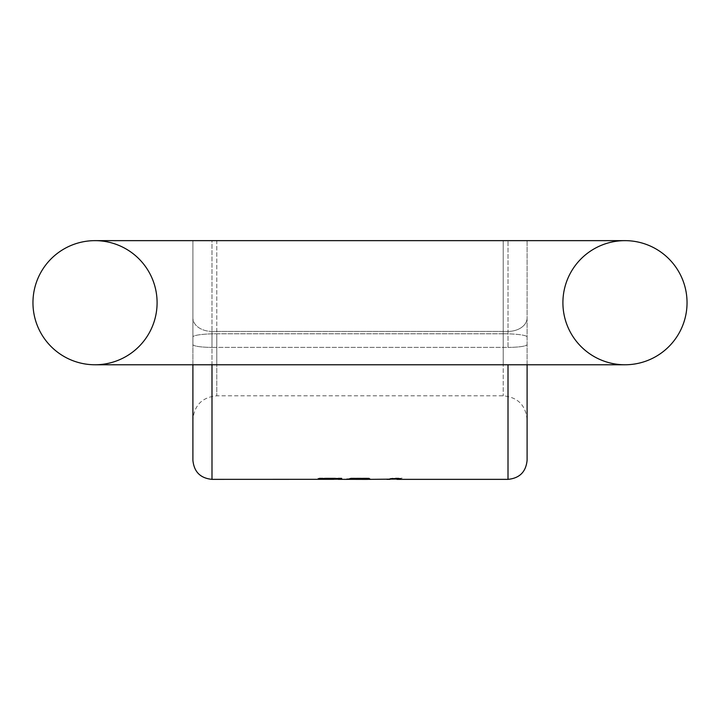 <?xml version="1.0" encoding="UTF-8"?>
<svg xmlns="http://www.w3.org/2000/svg" width="720" height="720" viewBox="0 0 720 720"><rect width="100%" height="100%" fill="white"/><g stroke="black" fill="none" stroke-linecap="round" stroke-linejoin="round"><path stroke-width="0.54" stroke-dasharray="3.6 2.7" d="M503.226 240.642L192.897 240.642L216.774 240.642L216.774 364.77L216.774 240.642L95.031 240.642A62.064 62.064 0 0 1 157.095 302.706A62.064 62.064 0 0 1 95.031 364.77L503.226 364.77L503.226 240.642L211.995 240.642L211.995 331.407L211.995 240.642L527.103 240.642L503.226 240.642L503.226 333.783L216.774 333.783L216.774 395.811L216.774 333.783L503.226 333.783L503.226 395.811L503.226 240.642L503.226 364.77L624.969 364.77A62.064 62.064 0 0 1 562.905 302.706A62.064 62.064 0 0 1 624.969 240.642L503.226 240.642M396.918 479.34L402.165 478.368L393.399 478.323L390.249 478.764L390.033 479.34M369.45 479.358L370.71 479.241L368.145 478.746L350.37 478.548L346.635 479.115L362.169 478.944C364.221 479.187 364.221 479.322 362.178 479.349M334.467 479.277L328.266 478.926L341.892 478.926L341.892 478.323L317.835 478.323L330.48 479.358M192.897 240.642L192.897 344.529L192.897 240.642L211.995 240.642M527.103 460.26L527.103 364.77M527.103 240.642L527.103 419.679L527.103 240.642M192.897 336.978L192.897 419.679L192.897 336.978A23.868 3.195 180 0 1 216.774 333.783A23.868 3.195 0 0 0 192.897 336.978M192.897 364.77L192.897 460.26M339.084 479.115L328.266 478.692L341.892 478.692L341.892 478.08L317.835 478.08L320.175 478.719L335.007 478.935M319.482 478.944L318.636 478.935C321.894 478.08 328.635 477.891 338.859 478.368L341.658 479.016M355.104 479.043C368.775 479.286 373.122 479.106 368.145 478.503L350.37 478.305L346.635 478.872L362.169 478.71C364.221 478.953 364.23 479.088 362.178 479.115L347.454 479.115L350.973 478.134L369.126 478.134L369.126 478.971M360.828 479.115L368.145 478.746M362.169 478.944L362.169 478.71C364.221 478.953 364.23 479.088 362.178 479.115L362.178 479.25M390.033 478.557L396.918 478.161L396.918 478.908L401.607 479.097L397.044 478.683L402.165 478.134L393.399 478.08L390.249 478.521L390.033 479.097L386.883 478.908L390.033 479.097M211.995 479.358L211.995 347.382L508.005 347.382L508.005 331.407L211.995 331.407L508.005 331.407L508.005 240.642L508.005 347.382L211.995 347.382L211.995 364.77M508.005 364.77L508.005 479.358M211.995 331.407L211.995 347.382L211.995 331.407A19.098 13.5 180 0 1 192.897 317.907A19.098 13.5 0 0 0 211.995 331.407M503.226 333.783A23.868 3.195 180 0 1 527.103 336.978A23.868 3.195 -0 0 0 503.226 333.783M192.897 344.529A19.098 2.853 180 0 0 211.995 347.382A19.098 2.853 0 0 1 192.897 344.529M508.005 331.407A19.098 13.5 180 0 0 527.103 317.907A19.098 13.5 -0 0 1 508.005 331.407M508.005 347.382A19.098 2.853 180 0 0 527.103 344.529A19.098 2.853 0 0 1 508.005 347.382M527.103 419.679C525.681 405.18 517.725 397.224 503.226 395.811L216.774 395.811C202.275 397.224 194.319 405.18 192.897 419.679M335.007 479.115L330.48 479.115M355.671 479.115L355.104 479.115M349.308 479.115L347.688 479.115"/><path stroke-width="1.08" d="M390.249 478.764L390.033 479.34L386.883 479.34L396.918 478.404L396.918 479.151L401.607 479.34L397.044 478.926M362.169 478.944C364.221 479.187 364.221 479.322 362.178 479.349L347.931 479.349M211.995 364.77L211.995 479.358L333.585 479.322C336.087 478.998 333.873 478.872 326.943 478.962L318.636 479.178C321.948 478.323 328.698 478.134 338.859 478.611C343.008 479.133 342.819 479.385 338.274 479.349L347.688 479.358L350.973 478.377L369.126 478.377L369.126 478.971L355.104 479.277C368.793 479.529 373.14 479.349 368.145 478.746M333.585 479.322L335.007 478.935M338.859 478.611L341.892 479.142M338.274 479.169L333.783 479.25M211.995 240.642L192.897 240.642M527.103 364.77L527.103 460.26C525.969 471.861 519.597 478.224 508.005 479.358L508.005 364.77M211.995 479.358C200.394 478.224 194.031 471.861 192.897 460.26L192.897 364.77M338.859 478.368C343.017 478.899 342.819 479.142 338.274 479.115M333.585 479.079C336.096 478.755 333.882 478.638 326.943 478.719L319.482 478.944M369.126 478.728L356.175 478.728L355.104 479.277M396.918 479.097L390.033 479.115M369.45 479.358L390.033 479.151M624.969 240.642A62.064 62.064 0 0 1 687.042 302.706A62.064 62.064 0 0 1 624.969 364.77A62.064 62.064 0 0 1 562.905 302.706A62.064 62.064 0 0 1 624.969 240.642A62.064 62.064 0 0 1 687.042 302.706A62.064 62.064 0 0 1 624.969 364.77A62.064 62.064 0 0 1 562.905 302.706A62.064 62.064 0 0 1 624.969 240.642A62.064 62.064 0 0 1 687.042 302.706A62.064 62.064 0 0 1 624.969 364.77L95.031 364.77A62.064 62.064 0 0 0 157.095 302.706A62.064 62.064 0 0 0 95.031 240.642A62.064 62.064 0 0 0 32.958 302.706A62.064 62.064 0 0 0 95.031 364.77A62.064 62.064 0 0 0 157.095 302.706A62.064 62.064 0 0 0 95.031 240.642A62.064 62.064 0 0 0 32.958 302.706A62.064 62.064 0 0 0 95.031 364.77A62.064 62.064 0 0 1 32.958 302.706A62.064 62.064 0 0 1 95.031 240.642L624.969 240.642M508.005 479.358L396.945 479.358M360.828 479.358L355.77 479.358M339.084 479.115L335.007 479.115M355.104 479.115L349.308 479.115"/></g></svg>
